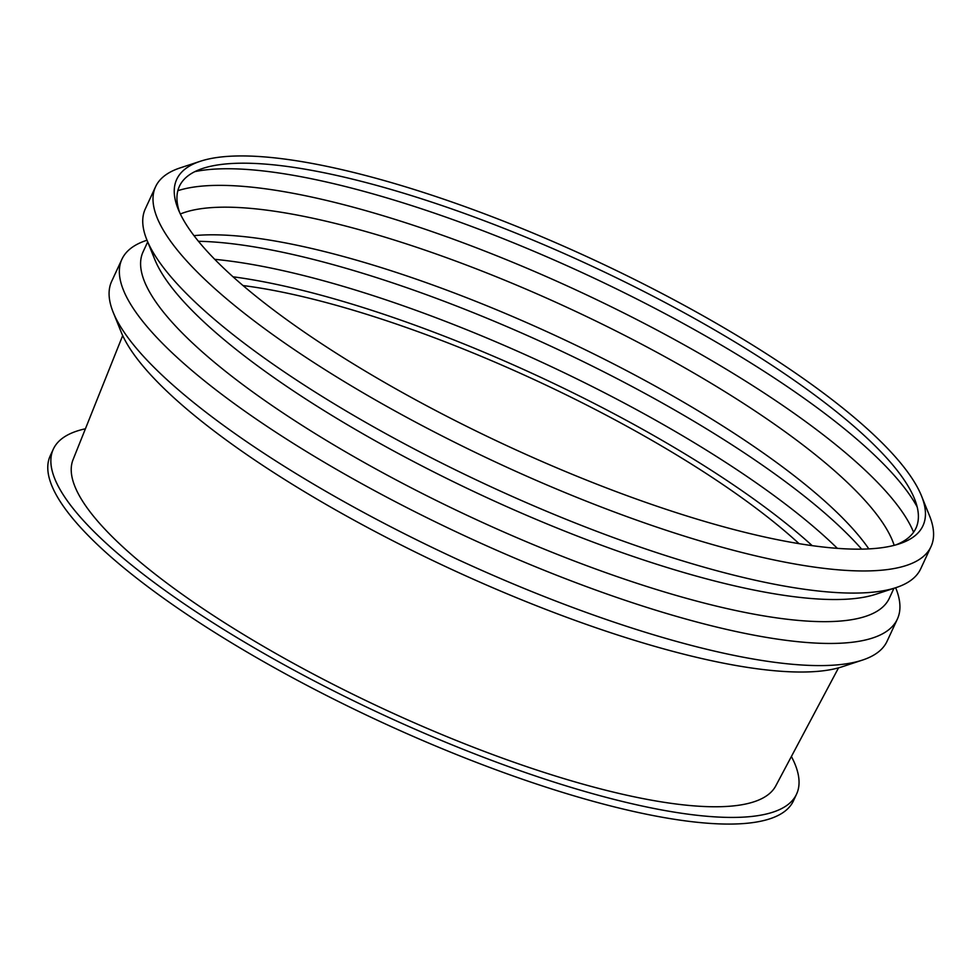 <?xml version="1.0" encoding="UTF-8"?>
<svg xmlns="http://www.w3.org/2000/svg" width="980" height="980" viewBox="0 0 980 980"><rect width="100%" height="100%" fill="white"/><g stroke="black" fill="none" stroke-linecap="round" stroke-linejoin="round"><path stroke-width="1.47" d="M85.407 428.787A409.701 102.177 24.9 0 0 53.337 449.11A409.701 102.177 24.9 0 0 381.93 714.285A409.701 102.177 24.9 0 0 796.569 794.119A409.701 102.177 24.9 0 0 791.399 756.499M122.696 335.577L73.047 459.706A387.406 96.616 24.9 0 0 322.481 678.87A387.406 96.616 24.9 0 0 737.72 805.389A387.406 96.616 24.9 0 0 775.768 785.887L838.525 667.858M53.337 449.11L50.25 455.761A409.701 102.177 24.9 0 0 378.856 720.937A409.701 102.177 24.9 0 0 793.494 800.758L796.569 794.119M895.659 587.743L895.83 588.172A427.439 106.6 -155.1 0 1 897.349 619.14L887.072 641.263A427.439 106.6 -155.1 0 1 862.437 660.091A427.439 106.6 -155.1 0 1 844.466 664.073A427.439 106.6 -155.1 0 1 433.172 547.918A427.439 106.6 -155.1 0 1 113.19 312.302A427.439 106.6 -155.1 0 1 111.671 281.334L121.937 259.198A427.439 106.6 -155.1 0 1 146.571 240.37L147.012 240.235M897.349 619.14A427.439 106.6 -155.1 0 1 854.732 641.937A427.439 106.6 -155.1 0 1 394.058 501.025A427.439 106.6 -155.1 0 1 121.937 259.198M243.028 285.56A388.95 96.996 -155.1 0 1 799.055 543.655M233.032 276.801A408.231 101.81 -155.1 0 1 812.2 545.652M214.718 259.332A419.869 104.713 -155.1 0 1 837.361 548.347M198.45 241.288A419.869 104.713 -155.1 0 1 552.451 346.945A419.869 104.713 -155.1 0 1 861.641 549.131M193.991 235.653A403.797 100.707 -155.1 0 1 557.314 336.459A403.797 100.707 -155.1 0 1 868.831 548.898M180.345 213.995A403.797 100.707 -155.1 0 1 570.152 308.822A403.797 100.707 -155.1 0 1 894.177 545.346M177.821 190.708A419.869 104.713 -155.1 0 1 578.384 291.072A419.869 104.713 -155.1 0 1 913.581 532.238M194.861 171.635A419.869 104.713 -155.1 0 1 586.101 274.449A419.869 104.713 -155.1 0 1 917.158 506.917M179.634 212.489A406.014 101.258 -155.1 0 1 202.799 168.413A406.014 101.258 -155.1 0 1 590.303 265.409A406.014 101.258 -155.1 0 1 914.499 498.771A406.014 101.258 -155.1 0 1 895.781 544.917M881.963 547.698A411.355 102.594 -155.1 0 1 486.141 435.904A411.355 102.594 -155.1 0 1 178.189 209.157A411.355 102.594 -155.1 0 1 200.435 161.235A411.355 102.594 -155.1 0 1 593.047 259.492A411.355 102.594 -155.1 0 1 921.506 495.941A411.355 102.594 -155.1 0 1 899.26 543.863A411.355 102.594 -155.1 0 1 881.963 547.698M921.506 495.941L929.481 515.664A427.439 106.6 -155.1 0 1 931 546.632A427.439 106.6 -155.1 0 1 888.382 569.441A427.439 106.6 -155.1 0 1 427.709 428.53A427.439 106.6 -155.1 0 1 155.587 186.702A427.439 106.6 -155.1 0 1 180.222 167.874L200.435 161.235M931 546.632L920.722 568.768A427.439 106.6 -155.1 0 1 896.1 587.596A427.439 106.6 -155.1 0 1 878.117 591.565A427.439 106.6 -155.1 0 1 466.835 475.41A427.439 106.6 -155.1 0 1 146.841 239.806A427.439 106.6 -155.1 0 1 145.322 208.838L155.587 186.702M896.1 587.596L875.887 594.235A411.355 102.594 -155.1 0 1 858.578 598.07A411.355 102.594 -155.1 0 1 462.768 486.276A411.355 102.594 -155.1 0 1 154.803 259.529L146.841 239.806M893.932 588.306L889.326 598.241A411.355 102.594 -155.1 0 1 848.313 620.193A411.355 102.594 -155.1 0 1 404.961 484.573A411.355 102.594 -155.1 0 1 143.08 251.848L147.686 241.913M862.437 660.091L842.236 666.743A411.355 102.594 -155.1 0 1 824.927 670.565A411.355 102.594 -155.1 0 1 429.118 558.772A411.355 102.594 -155.1 0 1 121.153 332.024L113.19 312.302"/></g></svg>
